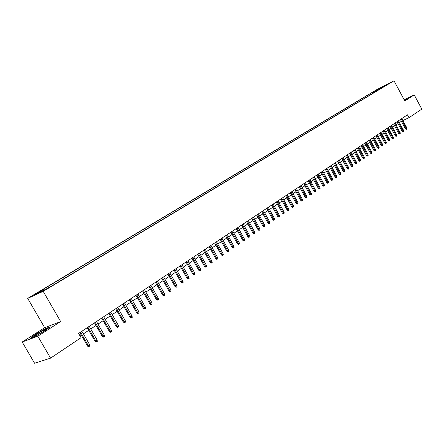 <?xml version="1.0" encoding="UTF-8"?>
<svg xmlns="http://www.w3.org/2000/svg" width="444" height="444" viewBox="0 0 444 444"><rect width="100%" height="100%" fill="white"/><g stroke="black" fill="none" stroke-linecap="round" stroke-linejoin="round"><path stroke-width="0.67" d="M48.407 288.062L44.45 290.232L48.407 288.062M22.2 341.997L37.823 336.202L60.662 321.567L44.678 327.678L22.2 341.997L34.582 363.236L50.572 358.142L81.047 337.695L78.594 333.438L407.448 114.807L408.991 117.693L421.8 109.102L414.246 94.911L404.173 99.817M44.678 327.678L27.7 298.401L376.651 89.694L394.006 80.764L43.19 291.347L27.7 298.401M387.457 84.332L390.709 82.595L387.523 84.454M377.406 90.565L376.534 90.188L373.287 91.858L40.87 290.748L43.784 289.41L35.287 294.5L41.675 291.586L53.241 285.076L383.61 86.841M376.534 90.188L387.457 84.249L383.671 86.519M37.823 336.202L50.572 358.142M60.662 321.567L43.19 291.347M394.006 80.764L404.789 100.971L414.246 94.911M402.891 120.518L408.991 117.693M80.114 336.08L81.357 335.248M83.4 333.882L88.733 330.319M90.759 328.96L95.998 325.463M98.013 324.114L103.158 320.673M105.156 319.341L110.206 315.962M112.193 314.635L117.155 311.316M119.131 309.995L124.004 306.737M125.963 305.428L130.752 302.225M132.695 300.927L137.401 297.78M139.338 296.487L143.961 293.395M145.882 292.113L150.427 289.072M152.331 287.795L156.799 284.809M158.697 283.544L163.087 280.608M164.968 279.348L169.286 276.462M171.156 275.213L175.397 272.377M177.256 271.134L181.429 268.348M183.272 267.11L187.374 264.369M189.211 263.142L193.245 260.445M195.066 259.229L199.034 256.577M200.843 255.361L204.745 252.758M206.549 251.554L210.384 248.984M212.177 247.791L215.951 245.266M217.727 244.078L221.439 241.597M223.21 240.415L226.862 237.973M228.616 236.796L232.212 234.393M233.96 233.228L237.496 230.863M239.227 229.703L242.707 227.372M244.433 226.224L247.857 223.931M249.572 222.788L252.947 220.535M254.651 219.392L257.964 217.177M259.662 216.039L262.926 213.858M264.613 212.732L267.826 210.584M269.502 209.463L272.666 207.348M274.331 206.238L277.445 204.151M279.098 203.047L282.168 200.993M283.81 199.894L286.835 197.874M288.467 196.781L291.442 194.794M293.068 193.706L295.998 191.747M297.619 190.665L300.499 188.739M302.109 187.662L304.95 185.764M306.549 184.693L309.346 182.823M310.939 181.763L313.692 179.92M315.273 178.86L317.987 177.045M319.563 175.996L322.233 174.209M323.804 173.16L326.434 171.401M327.994 170.357L330.586 168.626M332.134 167.588L334.687 165.878M336.23 164.852L338.75 163.17M340.282 162.143L342.762 160.484M344.283 159.463L346.731 157.831M348.246 156.815L350.655 155.206M352.164 154.196L354.54 152.614M356.038 151.609L358.375 150.044M359.868 149.045L362.176 147.502M363.658 146.514L365.934 144.994M367.41 144.006L369.652 142.507M371.117 141.525L373.326 140.049M374.791 139.072L376.967 137.618M378.421 136.641L380.564 135.209M382.012 134.243L384.127 132.828M385.57 131.862L387.651 130.469M389.088 129.515L391.142 128.138M392.568 127.184L394.594 125.83M396.015 124.881L398.013 123.549M399.422 122.6L401.393 121.284M373.765 92.752L373.287 91.858M43.784 289.41L44.472 289.904M380.808 88.523L380.325 87.918M404.517 100.461L406.465 99.351L406.965 98.618L404.24 99.944M34.954 336.546L45.06 330.713L50.228 326.773L45.438 328.593L35.548 334.293L30.236 338.3L34.954 336.546M400.427 119.475L405.439 128.843L406.31 128.449L401.226 118.942M406.909 128.038L406.987 128.965L406.649 129.193L406.31 128.449L406.909 128.038L401.831 118.537M406.649 129.193L406.166 129.415L405.439 128.843M404.495 100.422L404.939 100.011L404.379 100.205M404.306 100.072L406.804 98.857M46.182 329.337L45.843 329.304C44.045 329.692 34.466 335.403 34.515 336.058L35.492 335.875C38.323 334.754 46.354 329.837 46.182 329.337M42.618 331.979L38.628 334.315M31.025 338.006L35.792 334.41L45.377 328.882L49.523 327.311M397.036 121.728L402.075 131.141L402.952 130.747L397.841 121.195M403.563 130.331L403.635 131.263L403.296 131.496L402.952 130.747L403.563 130.331L398.451 120.785M403.296 131.496L402.808 131.713L402.075 131.141M393.617 124.004L398.684 133.466L399.561 133.067L394.416 123.471M400.172 132.651L400.249 133.589L399.905 133.822L399.561 133.067L400.172 132.651L395.038 123.055M399.905 133.822L399.422 134.038L398.684 133.466M390.154 126.301L395.254 135.809L396.131 135.414L390.959 125.769M396.753 134.993L396.825 135.936L396.481 136.169L396.131 135.414L396.753 134.993L391.586 125.352M396.481 136.169L395.998 136.391L395.254 135.809M386.663 128.627L391.791 138.184L392.668 137.784L387.468 128.088M393.295 137.357L393.373 138.306L393.023 138.545L392.668 137.784L393.295 137.357L388.1 127.672M393.023 138.545L392.535 138.761L391.791 138.184M383.133 130.974L388.289 140.576L389.172 140.182L383.938 130.436M389.804 139.749L389.876 140.704L389.527 140.942L389.172 140.182L389.804 139.749L384.576 130.014M389.527 140.942L389.038 141.159L388.289 140.576M379.565 133.344L384.754 142.996L385.631 142.602L380.369 132.812M386.274 142.169L386.347 143.123L385.991 143.368L385.631 142.602L386.274 142.169L381.013 132.379M385.991 143.368L385.503 143.584L384.754 142.996M375.957 135.742L381.174 145.443L382.056 145.049L376.762 135.204M382.706 144.611L382.784 145.571L382.423 145.815L382.056 145.049L382.706 144.611L377.417 134.771M382.423 145.815L381.934 146.032L381.174 145.443M372.311 138.167L377.561 147.919L378.443 147.525L373.121 137.629M379.098 147.075L379.176 148.041L378.815 148.29L378.443 147.525L379.098 147.075L373.776 137.19M378.815 148.29L378.327 148.507L377.561 147.919M368.631 140.615L373.909 150.416L374.797 150.022L369.436 140.076M375.458 149.573L375.535 150.544L375.169 150.793L374.797 150.022L375.458 149.573L370.102 139.632M375.169 150.793L374.675 151.01L373.909 150.416M364.907 143.09L370.218 152.941L371.106 152.547L365.712 142.552M371.772 152.092L371.85 153.069L371.484 153.324L371.106 152.547L371.772 152.092L366.383 142.108M371.484 153.324L370.99 153.541L370.218 152.941M361.144 145.593L366.489 155.494L367.371 155.106L361.949 145.055M368.048 154.64L368.132 155.622L367.754 155.877L367.371 155.106L368.048 154.64L362.631 144.6M367.754 155.877L367.26 156.094L366.489 155.494M357.337 148.118L362.715 158.075L363.603 157.687L358.147 147.586M364.285 157.22L364.369 158.203L363.986 158.464L363.603 157.687L364.285 157.22L358.835 147.125M363.986 158.464L363.497 158.68L362.715 158.075M353.491 150.677L358.902 160.684L359.79 160.295L354.301 150.139M360.478 159.823L360.561 160.817L360.178 161.078L359.79 160.295L360.478 159.823L354.995 149.678M360.178 161.078L359.684 161.294L358.902 160.684M349.6 153.263L355.05 163.32L355.938 162.931L350.41 152.725M356.632 162.454L356.715 163.453L356.327 163.719L355.938 162.931L356.632 162.454L351.115 152.259M356.327 163.719L355.838 163.936L355.05 163.32M345.671 155.877L351.149 165.989L352.036 165.601L346.481 155.339M352.741 165.118L352.83 166.123L352.436 166.389L352.036 165.601L352.741 165.118L347.191 154.867M352.436 166.389L351.942 166.605L351.149 165.989M341.697 158.519L347.208 168.687L348.096 168.298L342.502 157.981M348.812 167.81L348.895 168.82L348.501 169.092L348.096 168.298L348.812 167.81L343.223 157.503M348.501 169.092L348.007 169.303L347.208 168.687M337.673 161.194L343.223 171.412L344.111 171.029L338.483 160.656M344.833 170.535L344.921 171.545L344.522 171.822L344.111 171.029L344.833 170.535L339.21 160.173M344.522 171.822L344.028 172.033L343.223 171.412M333.611 163.897L339.194 174.17L340.082 173.787L334.421 163.359M340.814 173.288L340.898 174.303L340.493 174.581L340.082 173.787L340.814 173.288L335.153 162.87M340.493 174.581L339.999 174.797L339.194 174.17M329.498 166.628L335.12 176.956L336.008 176.573L330.308 166.089M336.746 176.068L336.835 177.095L336.424 177.372L336.008 176.573L336.746 176.068L331.052 165.595M336.424 177.372L335.93 177.589L335.12 176.956M325.341 169.392L330.996 179.781L331.89 179.398L326.151 168.853M332.634 178.888L332.723 179.914L332.306 180.197L331.89 179.398L332.634 178.888L326.901 168.354M332.306 180.197L331.812 180.408L330.996 179.781M321.134 172.189L326.828 182.634L327.716 182.251L321.944 171.65M328.471 181.735L328.56 182.767L328.144 183.056L327.716 182.251L328.471 181.735L322.705 171.145M328.144 183.056L327.65 183.267L326.828 182.634M316.883 175.019L322.61 185.52L323.504 185.137L317.688 174.481M324.264 184.615L324.353 185.653L323.931 185.947L323.504 185.137L324.264 184.615L318.459 173.97M323.931 185.947L323.437 186.158L322.61 185.52M312.576 177.878L318.342 188.439L319.236 188.056L313.386 177.339M320.007 187.529L320.102 188.572L319.669 188.867L319.236 188.056L320.007 187.529L314.163 176.823M319.669 188.867L319.175 189.077L318.342 188.439M308.225 180.775L314.03 191.392L314.924 191.009L309.03 180.236M315.701 190.476L315.795 191.525L315.362 191.825L314.924 191.009L315.701 190.476L309.818 179.715M315.362 191.825L314.863 192.036L314.03 191.392M303.818 183.699L309.662 194.378L310.556 194L304.628 183.167M311.344 193.456L311.438 194.516L311 194.816L310.556 194L311.344 193.456L305.422 182.634M311 194.816L310.506 195.027L309.662 194.378M299.361 186.663L305.244 197.402L306.138 197.025L300.172 186.13M306.937 196.476L307.032 197.541L306.588 197.846L306.138 197.025L306.937 196.476L300.976 185.592M306.588 197.846L306.094 198.052L305.244 197.402M294.855 189.66L300.777 200.46L301.67 200.083L295.66 189.127M302.475 199.528L302.569 200.599L302.125 200.904L301.67 200.083L302.475 199.528L296.475 188.583M302.125 200.904L301.626 201.115L300.777 200.46M290.293 192.696L296.253 203.552L297.147 203.18L291.098 192.163M297.963 202.619L298.057 203.696L297.608 204.007L297.147 203.18L297.963 202.619L291.919 191.614M297.608 204.007L297.108 204.212L296.253 203.552M285.675 195.765L291.675 206.688L292.568 206.31L286.474 195.232M293.395 205.744L293.495 206.826L293.034 207.143L292.568 206.31L293.395 205.744L287.312 194.677M293.034 207.143L292.535 207.348L291.675 206.688M280.997 198.873L287.04 209.857L287.934 209.485L281.801 198.34M288.772 208.913L288.872 210.001L288.406 210.317L287.934 209.485L288.772 208.913L282.65 197.78M288.406 210.317L287.912 210.523L287.04 209.857M276.268 202.02L282.351 213.065L283.244 212.693L277.073 201.487M284.093 212.115L284.193 213.209L283.722 213.531L283.244 212.693L284.093 212.115L277.927 200.916M283.722 213.531L283.228 213.736L282.351 213.065M271.478 205.2L277.605 216.311L278.499 215.945L272.283 204.667M279.359 215.357L279.459 216.456L278.982 216.783L278.499 215.945L279.359 215.357L273.149 204.096M278.982 216.783L278.488 216.988L277.605 216.311M266.633 208.425L272.805 219.597L273.693 219.231L267.432 207.892M274.564 218.637L274.664 219.747L274.181 220.074L273.693 219.231L274.564 218.637L268.309 207.309M274.181 220.074L273.687 220.28L272.805 219.597M261.727 211.688L267.937 222.927L268.831 222.561L262.526 211.155M269.708 221.961L269.813 223.071L269.325 223.41L268.831 222.561L269.708 221.961L263.414 210.567M269.325 223.41L268.831 223.609L267.937 222.927M256.76 214.99L263.014 226.296L263.908 225.935L257.553 214.458M264.796 225.324L264.902 226.446L264.408 226.784L263.908 225.935L264.796 225.324L258.452 213.864M264.408 226.784L263.908 226.984L263.014 226.296M251.726 218.337L258.031 229.709L258.919 229.348L252.525 217.804M259.823 228.727L259.929 229.853L259.424 230.197L258.919 229.348L259.823 228.727L253.435 217.199M259.424 230.197L258.93 230.397L258.031 229.709M246.631 221.723L252.98 233.161L253.868 232.806L247.43 221.19M254.784 232.179L254.889 233.311L254.384 233.661L253.868 232.806L254.784 232.179L248.351 220.579M254.384 233.661L253.89 233.86L252.98 233.161M241.475 225.152L247.869 236.663L248.757 236.302L242.269 224.625M249.683 235.67L249.789 236.813L249.278 237.163L248.757 236.302L249.683 235.67L243.201 224.004M249.278 237.163L248.779 237.362L247.869 236.663M236.252 228.627L242.69 240.204L243.578 239.849L237.041 228.099M244.516 239.205L244.622 240.354L244.106 240.709L243.578 239.849L244.516 239.205L237.99 227.467M244.106 240.709L243.612 240.909L242.69 240.204M230.958 232.14L237.446 243.789L238.334 243.44L231.751 231.618M239.283 242.79L239.394 243.945L238.866 244.305L238.334 243.44L239.283 242.79L232.706 230.98M238.866 244.305L238.373 244.5L237.446 243.789M225.596 235.709L232.134 247.425L233.017 247.075L226.39 235.181M233.982 246.42L234.093 247.58L233.561 247.946L233.017 247.075L233.982 246.42L227.356 234.537M233.561 247.946L233.067 248.141L232.134 247.425M220.169 239.316L226.751 251.11L227.639 250.76L220.957 238.794M228.61 250.094L228.721 251.265L228.183 251.631L227.639 250.76L228.61 250.094L221.939 238.139M228.183 251.631L227.689 251.826L226.751 251.11M214.668 242.973L221.301 254.839L222.183 254.495L215.451 242.452M223.171 253.818L223.282 254.995L222.738 255.372L222.183 254.495L223.171 253.818L216.45 241.791M222.738 255.372L222.244 255.561L221.301 254.839M209.096 246.681L215.778 258.619L216.661 258.275L209.879 246.159M217.66 257.592L217.776 258.774L217.221 259.157L216.661 258.275L217.66 257.592L210.883 245.488M217.221 259.157L216.728 259.346L215.778 258.619M203.446 250.433L210.179 262.448L211.061 262.11L204.229 249.917M212.071 261.416L212.193 262.604L211.627 262.992L211.061 262.11L212.071 261.416L205.25 249.234M211.627 262.992L211.139 263.181L210.179 262.448M197.724 254.24L204.506 266.328L205.389 265.995L198.501 253.718M206.416 265.29L206.532 266.489L205.961 266.877L205.389 265.995L206.416 265.29L199.539 253.03M205.961 266.877L205.472 267.066L204.506 266.328M191.925 258.097L198.762 270.263L199.639 269.93L192.702 257.581M200.677 269.214L200.799 270.418L200.222 270.818L199.639 269.93L200.677 269.214L193.751 256.882M200.222 270.818L199.733 271.001L198.762 270.263M186.047 262.004L192.935 274.248L193.812 273.915L186.819 261.488M194.866 273.193L194.988 274.409L194.4 274.808L193.812 273.915L194.866 273.193L187.884 260.783M194.4 274.808L193.917 274.991L192.935 274.248M180.086 265.967L187.029 278.288L187.906 277.961L180.858 265.451M188.972 277.228L189.094 278.449L188.5 278.854L187.906 277.961L188.972 277.228L181.935 264.735M188.5 278.854L188.017 279.037L187.029 278.288M174.042 269.98L181.047 282.384L181.918 282.062L174.814 269.469M183 281.318L183.122 282.545L182.523 282.961L181.918 282.062L183 281.318L175.907 268.742M182.523 282.961L182.04 283.139L181.047 282.384M167.921 274.053L174.975 286.535L175.846 286.214L168.687 273.543M176.945 285.464L177.073 286.702L176.462 287.118L175.846 286.214L176.945 285.464L169.797 272.805M176.462 287.118L175.979 287.296L174.975 286.535M161.71 278.183L168.825 290.748L169.691 290.432L162.471 277.672M170.807 289.666L170.934 290.909L170.313 291.336L169.691 290.432L170.807 289.666L163.597 276.928M170.313 291.336L169.83 291.508L168.825 290.748M155.417 282.367L162.582 295.016L163.448 294.699L156.171 281.862M164.58 293.928L164.707 295.182L164.08 295.61L163.448 294.699L164.58 293.928L157.315 281.102M164.08 295.61L163.597 295.787L162.582 295.016M149.029 286.613L156.255 299.345L157.121 299.034L149.783 286.108M158.264 298.251L158.397 299.511L157.759 299.95L157.121 299.034L158.264 298.251L150.938 285.342M157.759 299.95L157.281 300.122L156.255 299.345M142.552 290.92L149.839 303.735L150.699 303.43L143.301 290.42M151.859 302.636L151.992 303.901L151.349 304.345L150.699 303.43L151.859 302.636L144.478 289.638M151.349 304.345L150.871 304.517L149.839 303.735M135.986 295.288L143.329 308.192L144.189 307.886L136.73 294.788M145.366 307.082L145.499 308.358L144.844 308.808L144.189 307.886L145.366 307.082L137.918 294M144.844 308.808L144.372 308.974L143.329 308.192M129.321 299.717L136.73 312.709L137.579 312.41L130.064 299.223M138.778 311.594L138.917 312.876L138.251 313.331L137.579 312.41L138.778 311.594L131.269 298.418M138.251 313.331L137.773 313.497L136.73 312.709M122.561 304.212L130.031 317.288L130.88 316.999L123.299 303.718M132.096 316.167L132.229 317.46L131.557 317.926L130.88 316.999L132.096 316.167L124.52 302.908M131.557 317.926L131.085 318.087L130.031 317.288M115.701 308.769L123.232 321.939L124.081 321.65L116.433 308.286M125.313 320.812L125.452 322.111L124.77 322.583L124.081 321.65L125.313 320.812L117.677 307.459M124.77 322.583L124.298 322.744L123.232 321.939M108.741 313.397L116.339 326.662L117.177 326.373L109.468 312.915M118.431 325.519L118.57 326.834L117.876 327.311L117.177 326.373L118.431 325.519L110.728 312.077M117.876 327.311L117.41 327.467L116.339 326.662M101.676 318.093L109.341 331.446L110.179 331.169L102.398 317.615M111.444 330.303L111.588 331.624L110.883 332.106L110.179 331.169L111.444 330.303L103.68 316.761M110.883 332.106L110.417 332.262L109.341 331.446M94.505 322.86L102.237 336.308L103.069 336.036L95.221 322.383M104.357 335.153L104.501 336.485L103.791 336.974L103.069 336.036L104.357 335.153L96.52 321.523M103.791 336.974L103.324 337.129L102.237 336.308M87.224 327.7L95.027 341.242L95.854 340.975L87.94 327.228M97.158 340.082L97.308 341.419L96.587 341.919L95.854 340.975L97.158 340.082L89.261 326.351M96.587 341.919L96.12 342.069L95.027 341.242M79.837 332.611L87.707 346.253L88.528 345.987L80.547 332.145M89.855 345.082L90.004 346.431L89.272 346.936L88.528 345.987L89.855 345.082L81.885 331.252M89.272 346.936L88.811 347.08L87.707 346.253M45.41 330.086L45.843 329.304"/></g></svg>

